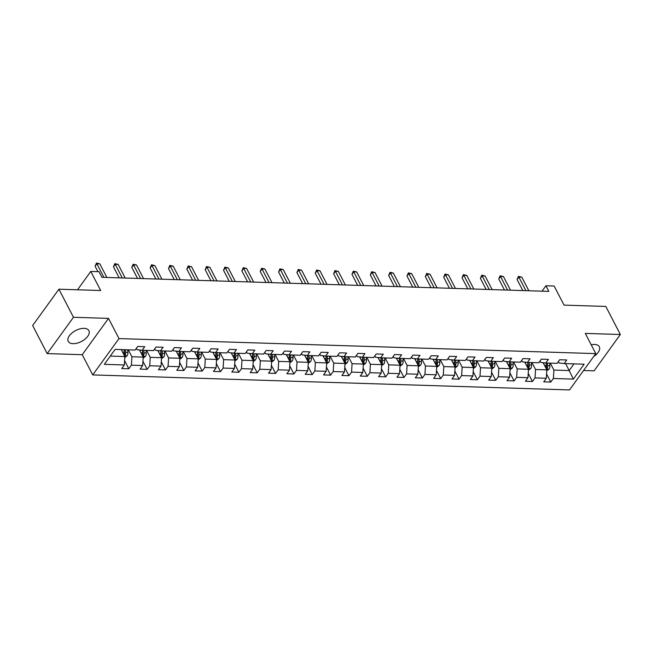 <?xml version="1.0" encoding="UTF-8"?>
<svg xmlns="http://www.w3.org/2000/svg" width="653" height="653" viewBox="0 0 653 653"><rect width="100%" height="100%" fill="white"/><g stroke="black" fill="none" stroke-linecap="round" stroke-linejoin="round"><path stroke-width="0.98" d="M593.691 356.497A11.64 6.171 152.6 0 0 599.323 346.743A11.64 6.171 152.6 0 0 594.524 344.441A11.64 6.171 152.6 0 0 591.194 344.776M84.098 328.353A11.64 6.171 152.6 0 0 72.091 332.899A11.64 6.171 152.6 0 0 68.23 341.364A11.64 6.171 152.6 0 0 73.022 343.666A11.64 6.171 152.6 0 0 85.029 339.119A11.64 6.171 152.6 0 0 88.89 330.655A11.64 6.171 152.6 0 0 84.098 328.353M583.562 370.504L594.083 370.839L620.35 334.507L605.804 306.445L564.053 305.122L554.16 286.038L545.924 285.785L542.023 291.181M92.718 374.912L569.514 389.939L595.781 353.616L118.985 338.581L92.718 374.912L82.245 354.701L108.512 318.378L73.463 317.268L47.196 353.599L82.245 354.701M47.196 353.599L32.65 325.529L58.917 289.206L100.668 290.52L90.775 271.436L77.503 289.793M73.463 317.268L58.917 289.206M558.315 361.672L559.001 362.995L564.168 363.558L566.755 359.974L559.703 359.754L557.107 363.337L545.818 362.986L548.406 359.403L541.353 359.174L538.758 362.758L527.469 362.407L530.065 358.824L523.004 358.595L520.417 362.178L509.12 361.827L511.715 358.244L504.655 358.024L502.067 361.607L490.778 361.248L493.366 357.664L486.314 357.444L483.718 361.027L472.429 360.668L475.017 357.085L467.964 356.865L465.369 360.448L454.08 360.089L456.676 356.505L449.615 356.285L447.027 359.868L435.731 359.509L438.326 355.926L431.266 355.705L428.678 359.289L417.389 358.938L419.977 355.354L412.925 355.126L410.329 358.709L399.04 358.358L401.628 354.775L394.575 354.546L391.98 358.138L380.691 357.779L383.287 354.195L376.226 353.975L373.638 357.558L362.342 357.199L364.937 353.616L357.877 353.395L355.289 356.979L344 356.62L346.588 353.036L339.536 352.816L336.94 356.399L325.651 356.04L328.239 352.457L321.186 352.236L318.591 355.82L307.302 355.469L309.897 351.877L302.837 351.657L300.249 355.24L288.961 354.889L291.548 351.306L284.488 351.077L281.9 354.661L270.611 354.31L273.199 350.726L266.146 350.506L263.551 354.089L252.262 353.73L254.85 350.147L247.797 349.926L245.201 353.51L233.913 353.151L236.508 349.567L229.448 349.347L226.86 352.93L215.572 352.571L218.159 348.988L211.099 348.767L208.511 352.351L197.222 351.991L199.81 348.408L192.757 348.188L190.162 351.771L178.873 351.42L181.461 347.837L174.408 347.608L171.821 351.192L160.524 350.841L163.119 347.257L156.059 347.029L153.471 350.612L142.183 350.261L144.77 346.678L137.71 346.457L135.122 350.041L115.132 349.404L104.341 364.333L124.331 364.962L121.744 368.545L128.796 368.765L124.592 360.66M564.168 363.558L584.157 364.194L573.367 379.115L553.377 378.487L550.781 382.07L546.577 373.957M128.796 368.765L131.392 365.182L142.681 365.541L140.093 369.125L147.145 369.345L149.733 365.762L161.03 366.121L158.434 369.704L165.495 369.925L168.082 366.341L179.371 366.692L176.783 370.284L183.844 370.504L186.431 366.921L197.72 367.272L195.133 370.855L202.185 371.084L204.781 367.5L216.07 367.851L213.482 371.435L220.534 371.655L223.122 368.072L234.419 368.431L231.823 372.014L238.884 372.234L241.471 368.651L252.76 369.01L250.172 372.594L257.233 372.814L259.821 369.231L271.109 369.59L268.522 373.173L275.574 373.394L278.17 369.81L289.459 370.169L286.871 373.753L293.923 373.973L296.511 370.39L307.808 370.741L305.212 374.324L312.273 374.553L314.86 370.969L326.149 371.32L323.561 374.904L330.622 375.132L333.21 371.549L344.498 371.9L341.911 375.483L348.963 375.704L351.559 372.12L362.848 372.479L360.252 376.063L367.312 376.283L369.9 372.7L381.197 373.059L378.601 376.642L385.662 376.863L388.249 373.279L399.538 373.638L396.951 377.222L404.011 377.442L406.599 373.859L417.887 374.218L415.3 377.801L422.352 378.022L424.948 374.438L436.237 374.789L433.641 378.373L440.702 378.601L443.289 375.018L454.586 375.369L451.99 378.952L459.051 379.181L461.638 375.589L472.927 375.948L470.34 379.532L477.392 379.752L479.988 376.169L491.276 376.528L488.689 380.111L495.741 380.332L498.337 376.748L509.626 377.108L507.03 380.691L514.091 380.911L516.678 377.328L527.975 377.687L525.379 381.27L532.44 381.491L535.027 377.907L546.316 378.258L543.729 381.85L550.781 382.07M90.775 271.436L99.003 271.697L101.917 277.305L548.83 291.393L545.924 285.785M545.818 362.986L540.651 362.423L539.966 361.093M543.125 362.693L546.83 369.843L535.542 369.492L531.942 362.546M546.316 378.258L546.83 369.843M535.027 377.907L535.542 369.492M527.469 362.407L522.302 361.844L521.616 360.521M524.775 362.113L528.481 369.263L517.192 368.912L513.593 361.966M527.975 377.687L528.481 369.263M516.678 377.328L517.192 368.912M509.12 361.827L503.953 361.264L503.267 359.942M506.426 361.533L510.14 368.692L498.843 368.333L495.243 361.387M509.626 377.108L510.14 368.692M498.337 376.748L498.843 368.333M490.778 361.248L485.612 360.685L484.926 359.362M488.077 360.954L491.791 368.112L480.502 367.753L476.902 360.807M491.276 376.528L491.791 368.112M479.988 376.169L480.502 367.753M472.429 360.668L467.262 360.105L466.577 358.783M469.736 360.374L473.441 367.533L462.153 367.174L458.553 360.236M472.927 375.948L473.441 367.533M461.638 375.589L462.153 367.174M454.08 360.089L448.913 359.525L448.227 358.203M451.386 359.795L455.092 366.953L443.803 366.594L440.204 359.656M454.586 375.369L455.092 366.953M443.289 375.018L443.803 366.594M435.731 359.509L430.564 358.946L429.878 357.624M433.037 359.215L436.751 366.374L425.454 366.015L421.854 359.077M436.237 374.789L436.751 366.374M424.948 374.438L425.454 366.015M417.389 358.938L412.223 358.375L411.537 357.044M414.688 358.644L418.402 365.794L407.113 365.443L403.513 358.497M417.887 374.218L418.402 365.794M406.599 373.859L407.113 365.443M399.04 358.358L393.873 357.795L393.188 356.473M396.347 358.064L400.052 365.215L388.764 364.864L385.164 357.917M399.538 373.638L400.052 365.215M388.249 373.279L388.764 364.864M380.691 357.779L375.524 357.215L374.838 355.893M377.997 357.485L381.703 364.643L370.414 364.284L366.815 357.338M381.197 373.059L381.703 364.643M369.9 372.7L370.414 364.284M362.342 357.199L357.175 356.636L356.489 355.314M359.648 356.905L363.362 364.064L352.065 363.705L348.465 356.758M362.848 372.479L363.362 364.064M351.559 372.12L352.065 363.705M344 356.62L338.834 356.056L338.148 354.734M341.299 356.326L345.013 363.484L333.724 363.125L330.124 356.187M344.498 371.9L345.013 363.484M333.21 371.549L333.724 363.125M325.651 356.04L320.484 355.477L319.799 354.155M322.957 355.746L326.663 362.905L315.375 362.546L311.775 355.607M326.149 371.32L326.663 362.905M314.86 370.969L315.375 362.546M307.302 355.469L302.135 354.897L301.449 353.575M304.608 355.175L308.314 362.325L297.025 361.974L293.426 355.028M307.808 370.741L308.314 362.325M296.511 370.39L297.025 361.974M288.961 354.889L283.786 354.326L283.1 352.995M286.259 354.595L289.973 361.746L278.676 361.395L275.076 354.448M289.459 370.169L289.973 361.746M278.17 369.81L278.676 361.395M270.611 354.31L265.445 353.746L264.759 352.424M267.91 354.016L271.624 361.166L260.335 360.815L256.735 353.869M271.109 369.59L271.624 361.166M259.821 369.231L260.335 360.815M252.262 353.73L247.095 353.167L246.41 351.845M249.568 353.436L253.274 360.595L241.985 360.236L238.386 353.289M252.76 369.01L253.274 360.595M241.471 368.651L241.985 360.236M233.913 353.151L228.746 352.587L228.06 351.265M231.219 352.857L234.925 360.015L223.636 359.656L220.037 352.718M234.419 368.431L234.925 360.015M223.122 368.072L223.636 359.656M215.572 352.571L210.405 352.008L209.711 350.685M212.87 352.277L216.584 359.436L205.287 359.077L201.687 352.138M216.07 367.851L216.584 359.436M204.781 367.5L205.287 359.077M197.222 351.991L192.055 351.428L191.37 350.106M194.521 351.698L198.234 358.856L186.946 358.497L183.346 351.559M197.72 367.272L198.234 358.856M186.431 366.921L186.946 358.497M178.873 351.42L173.706 350.857L173.021 349.526M176.179 351.126L179.885 358.277L168.596 357.926L164.997 350.979M179.371 366.692L179.885 358.277M168.082 366.341L168.596 357.926M160.524 350.841L155.357 350.277L154.671 348.955M157.83 350.547L161.536 357.697L150.247 357.346L146.647 350.4M161.03 366.121L161.536 357.697M149.733 365.762L150.247 357.346M142.183 350.261L137.016 349.698L136.322 348.376M139.481 349.967L143.195 357.118L131.898 356.767L128.298 349.82M142.681 365.541L143.195 357.118M131.392 365.182L131.898 356.767M121.246 349.6L124.845 356.546L110.3 356.081M124.331 364.962L124.845 356.546M108.512 318.378L118.985 338.581M620.35 334.507L585.3 333.405L595.781 353.616M565.58 363.607L569.179 370.545L574.003 363.868M550.291 363.125L553.891 370.063L569.179 370.545L573.367 379.115M553.377 378.487L553.891 370.063M147.145 369.345L142.942 361.231M165.495 369.925L161.291 361.811M183.844 370.504L179.64 362.391M202.185 371.084L197.981 362.97M220.534 371.655L216.331 363.55M238.884 372.234L234.68 364.129M257.233 372.814L253.021 364.709M275.574 373.394L271.37 365.28M293.923 373.973L289.72 365.86M312.273 374.553L308.069 366.439M330.622 375.132L326.41 367.019M348.963 375.704L344.76 367.598M367.312 376.283L363.109 368.178M385.662 376.863L381.458 368.749M404.011 377.442L399.799 369.329M422.352 378.022L418.149 369.908M440.702 378.601L436.498 370.488M459.051 379.181L454.847 371.067M477.392 379.752L473.188 371.647M495.741 380.332L491.538 372.226M514.091 380.911L509.887 372.798M532.44 381.491L528.236 373.377M103.925 277.37L96.873 263.755L99.811 263.845L106.872 277.46M97.917 271.656L95.093 266.212L96.873 263.755L96.464 263.061L99.811 263.845M95.093 266.212L96.464 263.061M124.788 357.534L127.066 355.836A3.951 2.432 -88.2 0 0 127.906 352.367L127.735 349.804M121.94 350.947L121.858 349.616M124.348 355.583L125.286 354.897A3.951 2.432 -88.2 0 0 125.67 352.302L125.498 349.73M124.299 349.698L124.486 352.563A2.016 1.241 91.8 0 1 124.454 353.281L125.286 354.897M124.094 349.69L124.258 352.253A3.951 2.432 91.8 0 1 123.915 354.75M81.299 284.545L82.621 282.708M122.274 277.949L115.222 264.334L118.16 264.424L125.213 278.039M119.181 277.851L113.442 266.791L115.222 264.334L114.814 263.641L118.16 264.424M113.442 266.791L114.814 263.641M140.624 278.529L133.563 264.914L136.51 265.004L143.562 278.619M137.522 278.431L131.792 267.371L133.563 264.914L133.155 264.22L136.51 265.004M131.792 267.371L133.155 264.22M143.129 358.113L145.415 356.416A3.951 2.432 -88.2 0 0 146.256 352.947L146.084 350.383M140.289 351.526L140.191 350.041M142.697 356.163L143.636 355.469A3.951 2.432 -88.2 0 0 144.019 352.881L143.848 350.31M142.64 350.277L142.827 353.142A2.016 1.241 91.8 0 1 142.803 353.853L143.636 355.469M142.436 350.269L142.607 352.832A3.951 2.432 91.8 0 1 142.264 355.33M161.479 358.685L163.756 356.995A3.951 2.432 -88.2 0 0 164.597 353.526L164.434 350.963M158.638 352.106L158.54 350.62M161.046 356.742L161.985 356.048A3.951 2.432 -88.2 0 0 162.368 353.453L162.197 350.89M160.989 350.857L161.177 353.722A2.016 1.241 91.8 0 1 161.144 354.432L161.985 356.048M160.785 350.849L160.956 353.412A3.951 2.432 91.8 0 1 160.614 355.909M158.973 279.109L151.912 265.493L154.851 265.583L161.911 279.198M155.871 279.011L150.141 267.942L151.912 265.493L151.504 264.8L154.851 265.583M150.141 267.942L151.504 264.8M177.314 279.688L170.262 266.073L173.2 266.163L180.261 279.778M174.22 279.59L168.482 268.522L170.262 266.073L169.853 265.371L173.2 266.163M168.482 268.522L169.853 265.371M195.663 280.259L188.611 266.644L191.549 266.742L198.602 280.357M192.57 280.161L186.831 269.101L188.611 266.644L188.203 265.951L191.549 266.742M186.831 269.101L188.203 265.951M179.828 359.264L182.105 357.575A3.951 2.432 -88.2 0 0 182.946 354.106L182.775 351.543M176.987 352.677L176.89 351.2M179.387 357.322L180.334 356.628A3.951 2.432 -88.2 0 0 180.71 354.032L180.546 351.469M179.338 351.428L179.526 354.301A2.016 1.241 91.8 0 1 179.493 355.012L180.334 356.628M179.134 351.428L179.297 353.991A3.951 2.432 91.8 0 1 178.955 356.489M198.177 359.844L200.455 358.154A3.951 2.432 -88.2 0 0 201.295 354.685L201.124 352.114M195.329 353.257L195.239 351.779M197.737 357.901L198.675 357.207A3.951 2.432 -88.2 0 0 199.059 354.612L198.887 352.049M197.688 352.008L197.875 354.881A2.016 1.241 91.8 0 1 197.843 355.591L198.675 357.207M197.484 352L197.647 354.571A3.951 2.432 91.8 0 1 197.304 357.069M216.518 360.423L218.804 358.734A3.951 2.432 -88.2 0 0 219.645 355.265L219.473 352.693M213.678 353.836L213.58 352.359M216.086 358.481L217.025 357.787A3.951 2.432 -88.2 0 0 217.408 355.191L217.237 352.628M216.029 352.587L216.216 355.461A2.016 1.241 91.8 0 1 216.192 356.171L217.025 357.787M215.825 352.579L215.996 355.142A3.951 2.432 91.8 0 1 215.653 357.64M214.013 280.839L206.952 267.224L209.899 267.322L216.951 280.937M210.911 280.741L205.181 269.681L206.952 267.224L206.544 266.53L209.899 267.322M205.181 269.681L206.544 266.53M234.868 361.003L237.145 359.305A3.951 2.432 -88.2 0 0 237.986 355.836L237.823 353.273M232.027 354.416L231.929 352.938M234.435 359.052L235.374 358.366A3.951 2.432 -88.2 0 0 235.757 355.771L235.586 353.208M234.378 353.167L234.566 356.032A2.016 1.241 91.8 0 1 234.533 356.75L235.374 358.366M234.174 353.159L234.345 355.722A3.951 2.432 91.8 0 1 234.003 358.219M232.362 281.419L225.301 267.803L228.24 267.893L235.3 281.508M229.26 281.321L223.53 270.26L225.301 267.803L224.893 267.11L228.24 267.893M223.53 270.26L224.893 267.11M253.217 361.582L255.494 359.885A3.951 2.432 -88.2 0 0 256.335 356.416L256.164 353.853M250.377 354.995L250.279 353.51M252.776 359.632L253.723 358.938A3.951 2.432 -88.2 0 0 254.099 356.35L253.935 353.779M252.727 353.746L252.915 356.611A2.016 1.241 91.8 0 1 252.882 357.33L253.723 358.938M252.523 353.738L252.687 356.301A3.951 2.432 91.8 0 1 252.344 358.799M250.703 281.998L243.651 268.383L246.589 268.473L253.65 282.088M247.609 281.9L241.871 270.84L243.651 268.383L243.243 267.689L246.589 268.473M241.871 270.84L243.243 267.689M271.558 362.154L273.844 360.464A3.951 2.432 -88.2 0 0 274.684 356.995L274.513 354.432M268.718 355.575L268.62 354.089M271.126 360.211L272.064 359.517A3.951 2.432 -88.2 0 0 272.448 356.922L272.277 354.359M271.077 354.326L271.264 357.191A2.016 1.241 91.8 0 1 271.232 357.901L272.064 359.517M270.864 354.318L271.036 356.881A3.951 2.432 91.8 0 1 270.693 359.379M269.052 282.578L262 268.963L264.938 269.052L271.991 282.667M265.959 282.48L260.221 271.419L262 268.963L261.592 268.269L264.938 269.052M260.221 271.419L261.592 268.269M289.908 362.733L292.193 361.044A3.951 2.432 -88.2 0 0 293.034 357.575L292.862 355.012M287.067 356.154L286.969 354.669M289.475 360.791L290.414 360.097A3.951 2.432 -88.2 0 0 290.797 357.501L290.626 354.938M289.418 354.897L289.606 357.771A2.016 1.241 91.8 0 1 289.581 358.481L290.414 360.097M289.214 354.897L289.385 357.46A3.951 2.432 91.8 0 1 289.042 359.958M287.402 283.157L280.341 269.542L283.28 269.632L290.34 283.247M284.3 283.059L278.57 271.991L280.341 269.542L279.933 268.84L283.28 269.632M278.57 271.991L279.933 268.84M308.257 363.313L310.534 361.623A3.951 2.432 -88.2 0 0 311.375 358.154L311.212 355.591M305.416 356.726L305.318 355.248M307.824 361.37L308.763 360.676A3.951 2.432 -88.2 0 0 309.147 358.081L308.975 355.518M307.767 355.477L307.955 358.35A2.016 1.241 91.8 0 1 307.922 359.06L308.763 360.676M307.563 355.477L307.734 358.04A3.951 2.432 91.8 0 1 307.392 360.538M305.751 283.729L298.69 270.122L301.629 270.211L308.689 283.826M302.649 283.639L296.919 272.57L298.69 270.122L298.282 269.42L301.629 270.211M296.919 272.57L298.282 269.42M326.606 363.892L328.883 362.203A3.951 2.432 -88.2 0 0 329.724 358.734L329.553 356.163M323.766 357.305L323.668 355.828M326.165 361.95L327.112 361.256A3.951 2.432 -88.2 0 0 327.488 358.66L327.324 356.097M326.116 356.056L326.304 358.93A2.016 1.241 91.8 0 1 326.271 359.64L327.112 361.256M325.912 356.048L326.076 358.619A3.951 2.432 91.8 0 1 325.733 361.109M324.092 284.308L317.04 270.693L319.978 270.791L327.039 284.406M320.998 284.21L315.26 273.15L317.04 270.693L316.632 269.999L319.978 270.791M315.26 273.15L316.632 269.999M344.947 364.472L347.233 362.782A3.951 2.432 -88.2 0 0 348.073 359.313L347.902 356.742M342.107 357.885L342.009 356.407M344.515 362.529L345.453 361.835A3.951 2.432 -88.2 0 0 345.837 359.24L345.666 356.677M344.466 356.636L344.653 359.509A2.016 1.241 91.8 0 1 344.621 360.219L345.453 361.835M344.253 356.628L344.425 359.191A3.951 2.432 91.8 0 1 344.082 361.689M342.441 284.888L335.389 271.273L338.327 271.37L345.38 284.986M339.348 284.79L333.61 273.729L335.389 271.273L334.981 270.579L338.327 271.37M333.61 273.729L334.981 270.579M363.297 365.051L365.574 363.354A3.951 2.432 -88.2 0 0 366.423 359.885L366.251 357.322M360.456 358.464L360.358 356.987M362.864 363.101L363.803 362.415A3.951 2.432 -88.2 0 0 364.186 359.819L364.015 357.256M362.807 357.215L362.995 360.081A2.016 1.241 91.8 0 1 362.97 360.799L363.803 362.415M362.603 357.207L362.774 359.77A3.951 2.432 91.8 0 1 362.431 362.268M360.791 285.467L353.73 271.852L356.669 271.942L363.729 285.557M357.689 285.369L351.959 274.309L353.73 271.852L353.322 271.158L356.669 271.942M351.959 274.309L353.322 271.158M381.646 365.631L383.923 363.933A3.951 2.432 -88.2 0 0 384.764 360.464L384.601 357.901M378.805 359.044L378.707 357.558M381.205 363.68L382.152 362.986A3.951 2.432 -88.2 0 0 382.536 360.399L382.364 357.828M381.156 357.795L381.344 360.66A2.016 1.241 91.8 0 1 381.311 361.378L382.152 362.986M380.952 357.787L381.123 360.35A3.951 2.432 91.8 0 1 380.781 362.848M379.14 286.047L372.079 272.432L375.018 272.521L382.078 286.136M376.038 285.949L370.308 274.889L372.079 272.432L371.671 271.738L375.018 272.521M370.308 274.889L371.671 271.738M399.995 366.202L402.272 364.513A3.951 2.432 -88.2 0 0 403.113 361.044L402.942 358.481M397.155 359.623L397.057 358.138M399.554 364.26L400.501 363.566A3.951 2.432 -88.2 0 0 400.877 360.97L400.713 358.407M399.505 358.375L399.693 361.24A2.016 1.241 91.8 0 1 399.66 361.95L400.501 363.566M399.301 358.366L399.465 360.929A3.951 2.432 91.8 0 1 399.122 363.427M397.481 286.626L390.429 273.011L393.367 273.101L400.428 286.716M394.388 286.528L388.649 275.46L390.429 273.011L390.021 272.317L393.367 273.101M388.649 275.46L390.021 272.317M418.336 366.782L420.622 365.092A3.951 2.432 -88.2 0 0 421.463 361.623L421.291 359.06M415.496 360.203L415.398 358.717M417.904 364.839L418.842 364.145A3.951 2.432 -88.2 0 0 419.226 361.55L419.055 358.987M417.855 358.946L418.042 361.819A2.016 1.241 91.8 0 1 418.01 362.529L418.842 364.145M417.642 358.946L417.814 361.509A3.951 2.432 91.8 0 1 417.471 364.007M415.83 287.206L408.778 273.591L411.716 273.68L418.769 287.296M412.737 287.108L406.999 276.039L408.778 273.591L408.37 272.889L411.716 273.68M406.999 276.039L408.37 272.889M436.686 367.361L438.963 365.672A3.951 2.432 -88.2 0 0 439.812 362.203L439.64 359.64M433.845 360.774L433.747 359.297M436.253 365.419L437.192 364.725A3.951 2.432 -88.2 0 0 437.575 362.129L437.404 359.566M436.196 359.525L436.384 362.399A2.016 1.241 91.8 0 1 436.359 363.109L437.192 364.725M435.992 359.517L436.163 362.089A3.951 2.432 91.8 0 1 435.82 364.586M434.18 287.777L427.119 274.162L430.058 274.26L437.118 287.875M431.078 287.679L425.348 276.619L427.119 274.162L426.711 273.468L430.058 274.26M425.348 276.619L426.711 273.468M455.035 367.941L457.312 366.251A3.951 2.432 -88.2 0 0 458.153 362.782L457.99 360.211M452.194 361.354L452.096 359.876M454.594 365.998L455.541 365.305A3.951 2.432 -88.2 0 0 455.925 362.709L455.753 360.146M454.545 360.105L454.733 362.978A2.016 1.241 91.8 0 1 454.7 363.688L455.541 365.305M454.341 360.097L454.512 362.668A3.951 2.432 91.8 0 1 454.17 365.158M452.529 288.357L445.468 274.742L448.407 274.84L455.468 288.455M449.427 288.259L443.697 277.199L445.468 274.742L445.06 274.048L448.407 274.84M443.697 277.199L445.06 274.048M473.384 368.521L475.662 366.823A3.951 2.432 -88.2 0 0 476.502 363.354L476.331 360.791M470.544 361.933L470.446 360.456M472.943 366.57L473.89 365.884A3.951 2.432 -88.2 0 0 474.266 363.288L474.102 360.725M472.894 360.685L473.082 363.558A2.016 1.241 91.8 0 1 473.05 364.268L473.89 365.884M472.69 360.676L472.854 363.239A3.951 2.432 91.8 0 1 472.511 365.737M470.87 288.936L463.818 275.321L466.756 275.419L473.817 289.026M467.777 288.838L462.038 277.778L463.818 275.321L463.41 274.627L466.756 275.419M462.038 277.778L463.41 274.627M491.725 369.1L494.011 367.402A3.951 2.432 -88.2 0 0 494.852 363.933L494.68 361.37M488.885 362.513L488.787 361.036M491.293 367.149L492.231 366.464A3.951 2.432 -88.2 0 0 492.615 363.868L492.444 361.297M491.244 361.264L491.431 364.129A2.016 1.241 91.8 0 1 491.399 364.847L492.231 366.464M491.032 361.256L491.203 363.819A3.951 2.432 91.8 0 1 490.86 366.317M489.219 289.516L482.159 275.901L485.106 275.99L492.158 289.606M486.126 289.418L480.388 278.358L482.159 275.901L481.759 275.207L485.106 275.99M480.388 278.358L481.759 275.207M510.075 369.68L512.352 367.982A3.951 2.432 -88.2 0 0 513.201 364.513L513.029 361.95M507.234 363.092L507.136 361.607M509.642 367.729L510.581 367.035A3.951 2.432 -88.2 0 0 510.964 364.447L510.793 361.876M509.585 361.844L509.773 364.709A2.016 1.241 91.8 0 1 509.748 365.419L510.581 367.035M509.381 361.835L509.552 364.398A3.951 2.432 91.8 0 1 509.209 366.896M507.569 290.095L500.508 276.48L503.447 276.57L510.507 290.185M504.467 289.997L498.737 278.937L500.508 276.48L500.1 275.786L503.447 276.57M498.737 278.937L500.1 275.786M528.424 370.251L530.701 368.561A3.951 2.432 -88.2 0 0 531.542 365.092L531.379 362.529M525.583 363.672L525.485 362.186M527.983 368.308L528.93 367.615A3.951 2.432 -88.2 0 0 529.314 365.019L529.142 362.456M527.934 362.423L528.122 365.288A2.016 1.241 91.8 0 1 528.089 365.998L528.93 367.615M527.73 362.415L527.902 364.978A3.951 2.432 91.8 0 1 527.559 367.476M525.918 290.675L518.857 277.06L521.796 277.15L528.857 290.765M522.816 290.577L517.086 279.508L518.857 277.06L518.449 276.366L521.796 277.15M517.086 279.508L518.449 276.366M546.773 370.831L549.051 369.141A3.951 2.432 -88.2 0 0 549.891 365.672L549.72 363.109M543.933 364.252L543.835 362.766M546.332 368.888L547.279 368.194A3.951 2.432 -88.2 0 0 547.655 365.598L547.492 363.035M546.283 362.995L546.471 365.868A2.016 1.241 91.8 0 1 546.439 366.578L547.279 368.194M546.079 362.995L546.243 365.558A3.951 2.432 91.8 0 1 545.9 368.055M124.462 355.803L127 355.885M125.67 352.302L127.906 352.367M122.593 352.204L124.258 352.253M142.811 356.383L145.35 356.465M144.019 352.881L146.256 352.947M140.942 352.783L142.607 352.832M161.16 356.962L163.691 357.044M162.368 353.453L164.597 353.526M159.291 353.363L160.956 353.412M179.502 357.542L182.04 357.624M180.71 354.032L182.946 354.106M177.632 353.934L179.297 353.991M197.851 358.122L200.389 358.203M199.059 354.612L201.295 354.685M195.982 354.514L197.647 354.571M216.2 358.701L218.739 358.783M217.408 355.191L219.645 355.265M214.331 355.093L215.996 355.142M234.549 359.281L237.08 359.354M235.757 355.771L237.986 355.836M232.68 355.673L234.345 355.722M252.891 359.852L255.429 359.934M254.099 356.35L256.335 356.416M251.021 356.252L252.687 356.301M271.24 360.432L273.778 360.513M272.448 356.922L274.684 356.995M269.371 356.832L271.036 356.881M289.589 361.011L292.128 361.093M290.797 357.501L293.034 357.575M287.72 357.403L289.385 357.46M307.938 361.591L310.469 361.672M309.147 358.081L311.375 358.154M306.069 357.983L307.734 358.04M326.28 362.17L328.818 362.252M327.488 358.66L329.724 358.734M324.41 358.562L326.076 358.619M344.629 362.75L347.167 362.823M345.837 359.24L348.073 359.313M342.76 359.142L344.425 359.191M362.978 363.329L365.517 363.403M364.186 359.819L366.423 359.885M361.109 359.721L362.774 359.77M381.328 363.901L383.858 363.982M382.536 360.399L384.764 360.464M379.458 360.301L381.123 360.35M399.669 364.48L402.207 364.562M400.877 360.97L403.113 361.044M397.799 360.88L399.465 360.929M418.018 365.06L420.556 365.141M419.226 361.55L421.463 361.623M416.149 361.452L417.814 361.509M436.367 365.639L438.906 365.721M437.575 362.129L439.812 362.203M434.498 362.031L436.163 362.089M454.717 366.219L457.247 366.3M455.925 362.709L458.153 362.782M452.847 362.611L454.512 362.668M473.058 366.798L475.596 366.872M474.266 363.288L476.502 363.354M471.188 363.19L472.854 363.239M491.407 367.37L493.946 367.451M492.615 363.868L494.852 363.933M489.538 363.77L491.203 363.819M509.756 367.949L512.295 368.031M510.964 364.447L513.201 364.513M507.887 364.35L509.552 364.398M528.106 368.529L530.636 368.61M529.314 365.019L531.542 365.092M526.236 364.929L527.902 364.978M546.447 369.108L548.985 369.19M547.655 365.598L549.891 365.672M544.578 365.5L546.243 365.558"/></g></svg>
